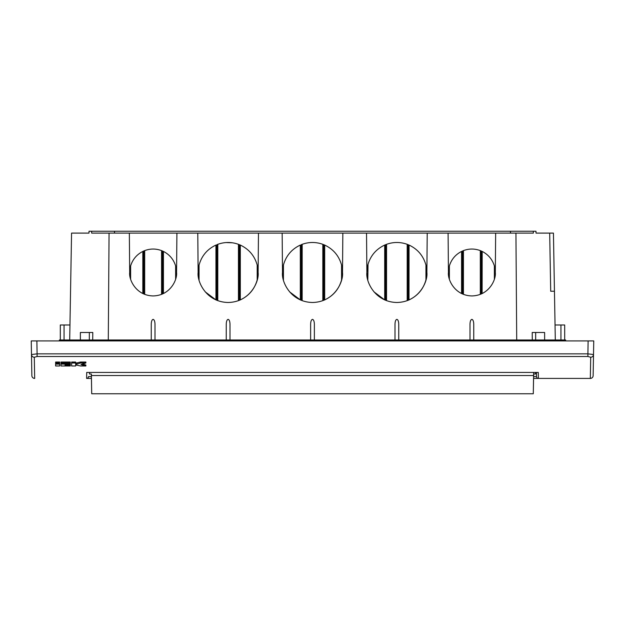 <?xml version="1.0" encoding="UTF-8"?>
<svg xmlns="http://www.w3.org/2000/svg" width="625" height="625" viewBox="0 0 625 625"><rect width="100%" height="100%" fill="white"/><g stroke="black" fill="none" stroke-linecap="round" stroke-linejoin="round"><path stroke-width="0.94" d="M532.297 339.984L532.203 332.484L544.625 332.484L544.625 339.984M565.625 340.922L565.625 339.984L59.375 339.984L59.375 340.922M310.625 339.984L310.625 324.156C310.742 321.266 311.367 319.664 312.5 319.359C313.633 319.664 314.258 321.266 314.375 324.156L314.375 339.984M395 339.984L395 324.156C395.117 321.266 395.742 319.664 396.875 319.359C398.008 319.664 398.633 321.266 398.75 324.156L398.75 339.984M470 339.984L470 324.156C470.117 321.266 470.742 319.664 471.875 319.359C473.008 319.664 473.633 321.266 473.75 324.156L473.75 339.984M516.711 339.984L515.938 233.109L495.656 233.109L495.312 272.484C496.258 279.336 489.219 295.602 471.875 295.922C454.531 295.602 447.492 279.336 448.438 272.484L448.094 233.109L427.219 233.109L426.875 272.484C428.078 281.258 419.078 302.07 396.875 302.484C374.672 302.07 365.672 281.258 366.875 272.484L366.531 233.109L342.844 233.109L342.5 272.484C343.703 281.258 334.703 302.07 312.5 302.484C290.297 302.07 281.297 281.258 282.5 272.484L282.156 233.109L258.469 233.109L258.125 272.484C259.328 281.258 250.328 302.07 228.125 302.484C205.922 302.07 196.922 281.258 198.125 272.484L197.781 233.109L176.906 233.109L176.562 272.484C177.508 279.336 170.469 295.602 153.125 295.922C135.781 295.602 128.742 279.336 129.688 272.484L129.344 233.109L91.641 233.109L91.641 231.234L89.031 231.234L88.984 233.109L71.562 233.109L69.695 339.984M108.289 339.984L109.062 233.109M151.25 339.984L151.25 324.156C151.367 321.266 151.992 319.664 153.125 319.359C154.258 319.664 154.883 321.266 155 324.156L155 339.984M226.25 339.984L226.25 324.156C226.367 321.266 226.992 319.664 228.125 319.359C229.258 319.664 229.883 321.266 230 324.156L230 339.984M143.75 251L142.812 251.437L144.688 250.617L143.75 251L143.75 293.961L144.688 294.352L144.688 250.617C150.312 248.531 155.938 248.531 161.562 250.617L162.5 251L161.562 250.617L161.562 294.352L162.484 293.969M129.992 268.734L129.891 269.398M130.625 265.922L130.625 279.047L129.688 272.484L130.625 265.922C132.664 259.391 136.727 254.562 142.812 251.437L142.812 293.531L141.602 292.891M176.359 269.398L176.258 268.734M164.648 292.891L163.438 293.531L163.438 251.437L162.5 251L163.438 251.437C169.523 254.562 173.586 259.391 175.625 265.922L176.562 272.484L175.625 279.047L175.625 265.922M448.641 269.398L448.742 268.734M449.375 265.922L449.375 279.047L448.438 272.484L449.375 265.922C451.414 259.391 455.477 254.562 461.562 251.437L463.438 250.617C469.062 248.531 474.688 248.531 480.312 250.617L482.188 251.437C488.273 254.562 492.336 259.391 494.375 265.922L495.312 272.484L494.375 279.047L494.375 265.922M460.352 292.891L461.562 293.531L461.562 251.437L463.438 250.617L463.438 294.352L462.5 293.961L462.5 251M481.234 293.969L480.312 294.352L480.312 250.617L482.188 251.437L482.125 293.562M495.008 268.734L495.109 269.398M483.398 292.891L482.188 293.531M301.25 244.672L302.188 244.313L301.25 244.672L301.242 300.289M301.273 300.305L300.312 299.898L300.312 245.07C291.656 249.164 286.031 255.82 283.438 265.039L283.438 279.922L282.5 272.484L283.438 265.039L282.672 269.305M300.312 299.898L289.586 291.844M323.75 244.672L322.812 244.313L324.688 245.07L323.75 244.672L323.75 300.297L324.641 299.914M302.164 300.648L302.188 244.313C309.062 241.883 315.938 241.883 322.812 244.313L322.812 300.656M342.328 269.305L342.195 268.195M324.688 245.07C333.344 249.164 338.969 255.82 341.562 265.039L342.5 272.484L341.562 279.922C338.969 289.141 333.344 295.797 324.688 299.898L324.688 245.07M341.562 279.922L341.562 265.039L342.5 272.484M216.875 244.672L217.812 244.313L216.875 244.672L216.867 300.289M216.898 300.305L215.937 299.898L215.937 245.07C207.281 249.164 201.656 255.82 199.062 265.039L199.062 279.922L198.125 272.484L199.062 265.039L198.297 269.305M215.937 299.898L205.211 291.844M239.375 244.672L238.438 244.313L240.313 245.07L239.375 244.672L239.375 300.297L240.266 299.914M217.789 300.648L217.812 244.313C224.688 241.883 231.562 241.883 238.438 244.313L238.438 300.656M257.953 269.305L257.82 268.195M240.313 245.07C248.969 249.164 254.594 255.82 257.188 265.039L258.125 272.484L257.188 279.922C254.594 289.141 248.969 295.797 240.313 299.898L240.313 245.07M257.188 279.922L257.188 265.039M368.031 264.234L367.812 279.922L366.875 272.484L367.812 265.039C370.406 255.82 376.031 249.164 384.688 245.07L386.562 244.313C393.438 241.883 400.312 241.883 407.188 244.313L409.062 245.07C417.719 249.164 423.344 255.82 425.938 265.039L426.703 269.305M367.047 269.305L367.18 268.195M385.648 300.305L384.688 299.898L384.688 245.07L386.562 244.313L386.539 300.648M407.188 300.656L407.188 244.313L409.062 245.07L409.016 299.914M384.688 299.898L373.961 291.844M425.938 279.922L425.938 265.039L426.875 272.484L425.938 279.922C423.344 289.141 417.719 295.797 409.062 299.898L408.125 300.297L408.125 244.672M555.305 339.984L553.438 233.109L536.016 233.109L535.969 231.234L533.359 231.234L533.359 233.109L515.938 233.109M385.625 244.672L385.617 300.289M197.781 233.109L258.469 233.109M282.156 233.109L342.844 233.109M366.531 233.109L427.219 233.109M448.094 233.109L495.656 233.109M129.344 233.109L176.906 233.109M366.891 271.406L367.344 267.18M80.375 339.984L80.375 332.484L92.797 332.484L92.703 339.984M554.453 291.234L550.703 291.234L549.688 233.109M114.523 233.109L114.516 231.234L510.484 231.234L510.477 233.109M104.016 339.984L104.016 340.922M520.984 339.984L520.984 340.922M114.516 231.234L91.641 231.234M533.359 231.234L510.484 231.234M555.039 324.984L564.688 324.984L564.688 339.984M60.312 339.984L60.312 324.984L69.961 324.984M226 242.555L232.469 242.797M282.516 271.406L282.969 267.18M283.438 265.039L283.656 264.234M162.5 293.961L162.5 251M481.25 293.961L481.25 251M536.445 372.445L536.523 376.578L536.445 372.445M31.25 340.922L36.875 340.922L35 340.922L36.875 340.922L37.102 353.844L31.484 354.547L31.25 340.922M588.125 340.922L593.75 340.922L593.516 354.547L587.898 353.844L588.125 340.922L590 340.922L36.875 340.922M88.477 376.656L88.477 376.578A1.875 1.875 0 0 1 86.609 378.422L86.711 372.43L538.289 372.43L538.391 378.422L590.328 378.422L590.703 357.227A2.812 2.727 -179 0 0 593.516 354.547L593.141 375.656A2.812 2.812 0 0 1 590.328 378.422L533.57 378.422M34.297 357.227L34.672 378.422A2.812 2.812 0 0 1 31.859 375.656L31.484 354.547A2.812 2.727 179 0 0 34.297 357.227L37.102 356.516L587.898 356.516L590.703 357.227M70.273 363.836L70.273 362.031L61 362.031L61 363.836L70.273 363.836L70.273 365.977L61 365.977L61 363.836M82.516 364.039L85.867 365.023L85.867 365.977L80.938 364.523L85.867 362.992L85.867 362.031L80.578 362.031L75.648 363.156M76.992 363.156L76.992 364.109L75.648 364.109L75.648 362.031L71.617 362.031L71.617 365.977L75.648 365.977L75.648 365.023M59.656 363.836L59.656 362.031L55.625 362.031L55.625 363.836L59.656 363.836L59.656 365.977L55.625 365.977L55.625 363.836M86.68 378.422L91.43 378.422M59.656 362.992L55.625 362.992M75.648 362.992L71.617 362.992M75.648 364.93L80.578 365.977L85.867 365.977M80.578 362.031L80.578 362.992L76.992 364.109M85.867 362.992L80.578 362.992M70.273 362.992L61 362.992M59.656 364.109L55.625 364.109M65.031 365.195L70.273 365.195M65.031 364.93L70.273 364.93M70.273 364.109L61 364.109M86.711 372.43L538.289 372.43M538.32 378.422L538.391 378.422A1.875 1.875 0 0 1 536.523 376.578L536.523 376.656M89.469 372.445L89.5 374.016L89.469 372.445M91.375 374.016L91.398 375.539C91.812 399.695 91.812 399.742 91.383 375.68L91.352 374.016L89.5 374.016M535.531 372.445L535.5 374.016L535.531 372.445M91.383 375.68C91.812 399.742 91.812 399.695 91.398 375.539L533.602 375.539L533.656 372.445L533.617 375.68C533.188 399.742 533.188 399.695 533.602 375.539C533.188 399.695 533.188 399.742 533.617 375.68M535.664 332.484L535.664 339.984M89.336 332.484L89.336 339.984M560.938 324.984L560.938 339.984M64.062 324.984L64.062 339.984M88.477 376.578L91.398 376.578M533.602 376.578L536.523 376.578M37.102 356.516L37.102 353.844L587.898 353.844L587.898 356.516M535.5 374.016L533.625 374.016M533.289 393.766L91.711 393.766"/></g></svg>
